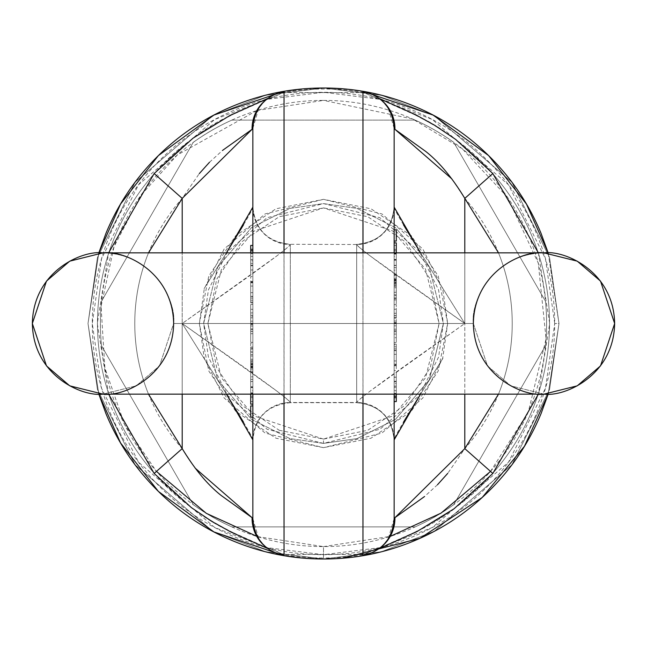 <?xml version="1.0" encoding="UTF-8"?>
<svg xmlns="http://www.w3.org/2000/svg" width="647" height="647" viewBox="0 0 647 647"><rect width="100%" height="100%" fill="white"/><g stroke="black" fill="none" stroke-linecap="round" stroke-linejoin="round"><path stroke-width="0.49" stroke-dasharray="3.23 2.43" d="M548.203 394.023L558.992 323.5L554.705 323.5C554.705 354.16 548.842 383.655 537.107 411.977C525.372 440.308 508.671 465.306 486.989 486.989C465.306 508.671 440.308 525.372 411.977 537.107C383.655 548.842 354.16 554.705 323.5 554.705C292.84 554.705 263.345 548.842 235.023 537.107C206.692 525.372 181.694 508.671 160.011 486.989C138.329 465.306 121.628 440.308 109.893 411.977C98.158 383.655 92.295 354.16 92.295 323.5C92.295 292.84 98.158 263.345 109.893 235.023C121.628 206.692 138.329 181.694 160.011 160.011C181.694 138.329 206.692 121.628 235.023 109.893C263.345 98.158 292.84 92.295 323.5 92.295C354.16 92.295 383.655 98.158 411.977 109.893C440.308 121.628 465.306 138.329 486.989 160.011C508.671 181.694 525.372 206.692 537.107 235.023C548.842 263.345 554.705 292.84 554.705 323.5L545.461 258.76L508.469 184.775L432.301 119.493L380.412 99.403L323.5 92.295L266.588 99.403L214.699 119.493L138.531 184.775L101.539 258.76L92.295 323.5L101.539 388.24L138.531 462.225L214.699 527.507L266.588 547.597L323.5 554.705L380.412 547.597L432.301 527.507L508.469 462.225L545.461 388.24L554.705 323.5L558.992 323.5L548.203 252.977M447.667 323.5L438.213 275.986L411.298 235.702L371.014 208.787L323.5 199.333L275.986 208.787L235.702 235.702L208.787 275.986L199.333 323.5L208.787 371.014L235.702 411.298L275.986 438.213L323.5 447.667L371.014 438.213L411.298 411.298L438.213 371.014L447.667 323.5L443.389 323.5L429.284 379.918L395.43 419.41L357.071 438.593L323.5 443.389L357.071 438.593L395.43 419.41L429.284 379.918L443.389 323.5L429.284 267.082L395.43 227.59L357.071 208.407L323.5 203.611L289.929 208.407L251.57 227.59L217.715 267.082L203.611 323.5L217.715 379.918L251.57 419.41L289.929 438.593L323.5 443.389L289.929 438.593L251.57 419.41L217.715 379.918L203.611 323.5L217.715 267.082L251.57 227.59L289.929 208.407L323.5 203.611L357.071 208.407L395.43 227.59L429.284 267.082L443.389 323.5L447.667 323.5L442.702 288.732L422.831 248.998L381.932 213.939L323.5 199.333L265.068 213.939L224.169 248.998L204.298 288.732L199.333 323.5L204.298 358.268L224.169 398.002L265.068 433.061L323.5 447.667L381.932 433.061L422.831 398.002L442.702 358.268L447.667 323.5M98.797 252.977L88.008 323.5L98.797 394.023M545.486 345.765L453.773 504.611A223.094 223.094 0 0 1 415.204 526.876L231.796 526.876A223.094 223.094 0 0 1 193.227 504.611L101.514 345.765A223.094 223.094 0 0 1 101.514 301.235L193.227 142.389A223.094 223.094 0 0 1 231.796 120.124L415.204 120.124A223.094 223.094 0 0 1 453.773 142.389L545.486 301.235A223.094 223.094 0 0 1 545.486 345.765L453.773 504.611A223.094 223.094 0 0 1 415.204 526.876L231.796 526.876A223.094 223.094 0 0 1 193.227 504.611L101.514 345.765A223.094 223.094 0 0 1 101.514 301.235L193.227 142.389A223.094 223.094 0 0 1 231.796 120.124L415.204 120.124A223.094 223.094 0 0 1 453.773 142.389L545.486 301.235A223.094 223.094 0 0 1 545.486 345.765A223.094 223.094 0 0 0 545.486 301.235A223.094 223.094 0 0 1 545.486 345.765L453.773 504.611A223.094 223.094 0 0 1 415.204 526.876A223.094 223.094 0 0 0 453.773 504.611L545.486 345.765M548.179 252.977L558.992 323.5L548.179 394.023M330.536 558.887L301.769 557.981M284.817 555.789L282.626 554.406L364.374 554.406L362.959 555.66A37.461 37.461 180 0 0 394.144 518.716L394.144 128.284A37.461 37.461 -0 0 0 362.959 91.356L364.374 92.594L282.626 92.594L285.084 91.162M98.821 394.023L88.008 323.5L98.821 252.977M301.769 89.019L330.536 88.113M345.498 89.043L362.959 91.34A37.461 37.461 180 0 1 394.144 128.284L394.144 207.137C391.767 229.677 379.279 242.124 356.683 244.501C356.683 245.318 361.366 249.257 370.723 256.333L464.797 323.5L464.797 394.144L464.797 323.5L420.558 252.856L464.797 323.5L370.723 390.667C361.366 397.743 356.683 401.682 356.683 402.499L290.317 402.499C290.317 401.682 285.634 397.743 276.277 390.667L182.203 323.5L276.277 256.333C285.634 249.257 290.317 245.318 290.317 244.501L290.317 402.709L356.683 402.709L356.683 244.501C359.845 250.017 418.755 290.851 464.797 323.5C418.755 356.149 359.845 396.983 356.683 402.499C379.279 404.876 391.767 417.323 394.144 439.863C394.104 438.537 397.226 432.617 403.518 422.103M558.992 323.5L549.57 257.563L511.89 182.203L434.315 115.716L381.463 95.255L323.5 88.008L265.537 95.255L212.685 115.716L135.11 182.203L97.43 257.563L88.008 323.5L97.43 389.437L135.11 464.797L212.685 531.284L265.537 551.745L323.5 558.992L381.463 551.745L434.315 531.284L511.89 464.797L549.57 389.437L558.992 323.5L549.57 389.437L511.89 464.797L434.315 531.284L381.463 551.745L323.5 558.992L265.537 551.745L212.685 531.284L135.11 464.797L97.43 389.437L88.008 323.5L97.43 257.563L135.11 182.203L212.685 115.716L265.537 95.255L323.5 88.008L381.463 95.255L434.315 115.716L511.89 182.203L549.57 257.563L558.992 323.5M453.773 142.389A223.094 223.094 0 0 0 415.204 120.124A223.094 223.094 0 0 1 453.773 142.389L545.486 301.235L453.773 142.389M231.796 120.124A223.094 223.094 0 0 0 193.227 142.389A223.094 223.094 0 0 1 231.796 120.124L415.204 120.124L231.796 120.124M101.514 301.235A223.094 223.094 0 0 0 101.514 345.765A223.094 223.094 0 0 1 101.514 301.235L193.227 142.389L101.514 301.235M193.227 504.611A223.094 223.094 0 0 0 231.796 526.876A223.094 223.094 0 0 1 193.227 504.611L101.514 345.765L193.227 504.611M279.261 430.304L323.5 439.103L367.739 430.304L405.24 405.24L430.304 367.739L439.103 323.5L430.304 279.261L405.24 241.76L367.739 216.696L323.5 207.897L279.261 216.696L241.76 241.76L216.696 279.261L207.897 323.5L216.696 367.739L241.76 405.24L279.261 430.304M265.699 100.091L258.929 107.847L252.856 128.284A37.461 37.461 180 0 1 284.041 91.356L284.041 91.34A37.461 37.461 -0 0 0 252.856 128.284L252.856 207.137C252.896 208.463 249.774 214.383 243.482 224.897M283.993 252.856L283.993 394.144M363.007 394.144L362.959 323.5L323.5 323.5L362.959 323.5L363.007 252.856M490.531 471.396L528.316 411.953L546.076 338.802L538.255 263.054L507.377 197.157L462.241 148.794L412.576 118.959L323.5 100.406C353.084 100.406 381.544 106.059 408.872 117.382C436.207 128.704 460.332 144.823 481.255 165.745C502.177 186.668 518.296 210.793 529.618 238.128C540.941 265.456 546.594 293.916 546.594 323.5C546.594 353.084 540.941 381.544 529.618 408.872C518.296 436.207 502.177 460.332 481.255 481.255C460.332 502.177 436.207 518.296 408.872 529.618C381.544 540.941 353.084 546.594 323.5 546.594C293.916 546.594 265.456 540.941 238.128 529.618C210.793 518.296 186.668 502.177 165.745 481.255C144.823 460.332 128.704 436.207 117.382 408.872C106.059 381.544 100.406 353.084 100.406 323.5C100.406 293.916 106.059 265.456 117.382 238.128C128.704 210.793 144.823 186.668 165.745 165.745C186.668 144.823 210.793 128.704 238.128 117.382C265.456 106.059 293.916 100.406 323.5 100.406L257.377 110.427M257.377 536.573L323.5 546.594L323.5 557.997A234.497 234.497 0 0 1 282.626 554.406C279.9 552.659 273.341 549.837 262.941 545.939L228.31 530.467C205.35 519.978 180.675 500.932 154.277 473.345A226.029 226.029 0 0 1 154.277 173.655C180.739 146.004 205.471 126.933 228.472 116.452L263.022 101.029C273.374 97.155 279.908 94.341 282.626 92.594A234.497 234.497 0 0 1 364.374 92.594C367.1 94.341 373.659 97.163 384.059 101.061L418.69 116.533C441.65 127.022 466.325 146.068 492.723 173.655A226.029 226.029 0 0 1 492.723 473.345C466.261 500.996 441.529 520.067 418.528 530.548L383.978 545.971C373.626 549.845 367.092 552.659 364.374 554.406A234.497 234.497 0 0 1 323.5 557.997L323.5 546.594L390.222 536.387M256.778 110.613L177.246 155.029L141.127 194.998L114.066 246.628L101.061 306.338L104.879 367.981L124.685 424.715L156.469 471.396M498.505 394.144L499.969 390.4C508.138 368.847 512.222 346.549 512.222 323.5C512.222 300.451 508.138 278.153 499.969 256.6L498.505 252.856M464.797 252.856L464.797 323.5L464.797 252.856M394.144 252.856L394.144 394.144L394.144 252.856M396.287 259.479L394.144 259.479L396.287 259.479L396.287 274.7L394.144 274.7L394.144 250.818L396.287 250.818L394.144 250.818L394.144 245.448L394.144 278.865L394.144 245.448L396.287 245.448L394.144 245.448L394.144 259.722L396.287 259.722L396.287 245.448L396.287 259.722L394.144 259.722L394.144 278.776L396.287 278.776L396.287 265.343L394.144 265.343L396.287 265.343L396.287 259.722L396.287 278.776L394.144 278.776L394.144 279.803L394.144 275.007L396.287 275.007L394.144 275.007M396.287 364.204L396.287 348.968L394.144 348.968L394.144 344.9L394.144 365.045L394.144 344.099L394.144 369.874L394.144 344.099L396.287 344.099L396.287 346.808L394.144 346.808L396.287 346.808L396.287 364.204L394.144 364.204L394.144 370.464L396.287 370.464L396.287 344.099L394.144 344.099L394.144 348.911L396.287 348.911L396.287 344.099L396.287 350.682L394.144 350.682L394.144 365.045L396.287 365.045L396.287 348.911L394.144 348.911L394.144 350.682L396.287 350.682L396.287 360.945L394.144 360.945L396.287 360.945L396.287 365.045L394.144 365.045L394.144 344.9L396.287 344.9L396.287 365.045L396.287 344.9L396.287 364.204L394.144 364.204M394.144 235.459L394.144 229.839L394.144 235.459M394.144 248.48L394.144 242.86L394.144 248.48M394.144 261.995L394.144 256.374L394.144 261.995M394.144 315.477L396.287 315.477L394.144 315.477L394.144 304.656L394.144 322.529L396.287 322.529L394.144 322.529L394.144 342.562L394.144 309.226L396.287 309.226L396.287 304.656L396.287 323.079L394.144 323.079L394.144 323.597L396.287 323.597L396.287 342.562L396.287 322.529M396.287 277.159L396.287 280.693L396.287 280.28L396.287 280.693L394.144 280.693L394.144 280.28L394.144 303.605L394.144 277.159L394.144 299.949L396.287 299.949L394.144 299.949L394.144 295.63L396.287 295.63L396.287 299.949L396.287 292.363L394.144 292.363L394.144 281.914L394.144 286.581L396.287 286.581L394.144 286.581L394.144 290.98L396.287 290.98L396.287 286.581L396.287 303.605L396.287 285.068L394.144 285.068L396.287 285.068L396.287 280.28L396.287 285.262L394.144 285.262L394.144 280.28L396.287 280.28L396.287 280.693L396.287 277.159L396.287 279.156L394.144 279.156L396.287 279.156L396.287 299.949L396.287 294.773L394.144 294.773L396.287 294.773L396.287 277.159L394.144 277.151M394.144 396.239L394.144 372.963L394.144 396.239M403.518 224.897C397.226 214.383 394.104 208.463 394.144 207.137A37.461 37.364 -0 0 1 356.683 244.501L290.317 244.291C267.559 242.067 255.072 229.58 252.856 206.83L252.856 440.17C255.072 417.42 267.559 404.933 290.317 402.709L290.317 244.501C267.721 242.124 255.233 229.677 252.856 207.137L252.856 518.716A37.461 37.461 180 0 0 284.041 555.644A37.461 37.461 0 0 1 252.856 518.716L252.856 439.863C255.233 417.323 267.721 404.876 290.317 402.499C287.155 396.983 228.245 356.149 182.203 323.5L226.442 394.144L182.203 323.5L182.203 252.856L182.203 323.5C228.245 290.851 287.155 250.017 290.317 244.501A37.461 37.364 -0 0 1 252.856 207.137L252.856 128.284M442.904 358.333L420.558 394.144L442.904 358.333M381.301 546.909L388.071 539.153L394.144 518.716L394.144 439.863A37.461 37.364 180 0 0 356.683 402.499M437.485 484.757L424.481 496.572M451.897 178.92L464.797 198.386A188.722 188.722 0 0 1 464.797 448.614L447.756 473.337M394.144 518.716A37.461 37.461 0 0 1 362.959 555.644L364.374 554.406A37.461 36.798 -128.7 0 0 381.52 546.731A37.461 36.798 51.3 0 1 364.374 554.406C372.858 548.988 447.336 527.669 492.723 473.345A226.029 226.029 0 0 0 492.723 173.655C447.716 119.598 372.834 97.94 364.374 92.594A37.461 36.798 128.7 0 1 381.528 100.277A37.461 36.798 -51.3 0 0 364.374 92.594L362.959 91.356M362.959 252.856L362.959 394.144M394.144 206.83L394.144 440.17C391.928 417.42 379.441 404.933 356.683 402.709L356.683 244.291C379.441 242.067 391.928 229.58 394.144 206.83M102.994 394.144C123.658 396.983 172.676 375.794 173.647 323.5C172.676 271.206 123.658 250.017 102.994 252.856C82.331 250.017 33.312 271.206 32.35 323.5C33.312 375.794 82.331 396.983 102.994 394.144L69.755 385.838L46.479 365.887L32.35 323.5L46.479 281.113L69.755 261.162L102.994 252.856C155.288 253.818 176.485 302.836 173.647 323.5L473.353 323.5C470.515 302.836 491.712 253.818 544.006 252.856L577.245 261.162L600.521 281.113L614.65 323.5L600.521 365.887L577.245 385.838L544.006 394.144L510.758 385.838L487.482 365.887L473.353 323.5L173.647 323.5L159.518 365.887L136.242 385.838L102.994 394.144L136.25 385.83L159.518 365.887L173.647 323.5L473.353 323.5L487.482 365.887L510.75 385.83L543.998 394.144C564.669 396.983 613.688 375.794 614.65 323.5C613.688 271.206 564.669 250.017 544.006 252.856C523.342 250.017 474.324 271.206 473.353 323.5C474.324 375.794 523.342 396.983 544.006 394.144L102.994 394.144M544.006 252.856C491.712 253.818 470.515 302.836 473.353 323.5L173.647 323.5C176.485 302.836 155.288 253.818 102.994 252.856L544.006 252.856M323.5 443.389L289.929 438.593L251.57 419.41L217.715 379.918L203.611 323.5L217.715 267.082L251.57 227.59L289.929 208.407L323.5 203.611L357.071 208.407L395.43 227.59L429.284 267.082L443.389 323.5L429.284 379.918L395.43 419.41L357.071 438.593L323.5 443.389L323.5 439.103L392.858 415.981L425.5 377.905L439.103 323.5L425.5 269.095L392.858 231.019L323.5 207.897L254.142 231.019L221.5 269.095L207.897 323.5L221.5 377.905L254.142 415.981L323.5 439.103L323.5 443.389M443.389 323.5L438.593 357.071L419.41 395.43L379.918 429.284L323.5 443.389L267.082 429.284L227.59 395.43L208.407 357.071L203.611 323.5L208.407 289.929L227.59 251.57L267.082 217.715L323.5 203.611L379.918 217.715L419.41 251.57L438.593 289.929L443.389 323.5M231.796 526.876L415.204 526.876L231.796 526.876M396.287 393.303L396.287 377.25L396.287 393.303L396.287 383.622L394.144 383.622L394.144 377.25L394.144 393.303L394.144 377.25L394.144 383.622L396.287 383.622L396.287 377.25L394.144 377.007L396.287 377.007L396.287 393.303L394.144 393.303L396.287 393.497L394.144 393.303M394.144 386.073L396.287 386.073L396.287 401.561L396.287 381.811L396.287 386.073L394.144 386.073M394.144 323.702L396.287 323.702L394.144 323.702L394.144 342.562L394.144 331.685L396.287 331.685L396.287 317.305L394.144 317.305L396.287 317.305L396.287 315.582L394.144 315.582L396.287 315.582M396.287 323.702L396.287 329.186L394.144 329.186L396.287 329.186L396.287 334.07L394.144 334.07L396.287 334.07L396.287 342.562L394.144 342.562L396.287 342.562L396.287 337.702L394.144 337.702L396.287 337.702L396.287 331.685L394.144 331.685L394.144 330.746L396.287 330.746L394.144 330.746L394.144 321.025L396.287 321.025L394.144 321.025L394.144 315.582M396.287 250.818L396.287 245.448L396.287 249.386L394.144 249.386L396.287 249.386L396.287 250.721L394.144 250.721L396.287 250.818M396.287 297.887L396.287 298.704L394.144 298.704L394.144 283.257L394.144 298.324L394.144 297.887L396.287 297.887L396.287 283.257L394.144 283.257L396.287 283.257L396.287 287.761L394.144 287.761L396.287 287.761L396.287 298.324L396.287 283.257L396.287 297.887L394.144 297.887M396.287 282.448L396.287 286.581L396.287 282.448L394.144 282.448L396.287 282.448L396.287 281.914L394.144 281.914L396.287 281.914L396.287 282.448M396.287 364.504L396.287 354.33L394.144 354.33L394.144 364.504L394.144 350.439L394.144 354.33L396.287 354.33L396.287 350.439L394.144 350.439L396.287 350.439L396.287 364.504L394.144 364.504L394.144 365.644L394.144 350.439L394.144 365.644L396.287 365.644L396.287 350.439L396.287 365.741L394.144 365.741L394.144 364.504L396.287 364.504L396.287 365.644L396.287 364.504M396.287 381.245L396.287 372.963L396.287 387.165L394.144 387.165L396.287 387.165L396.287 381.245L394.144 381.245L394.144 372.486L396.287 372.486L396.287 390.659L394.144 390.659L396.287 390.659L396.287 394.144L396.287 381.245L394.144 381.245M394.144 325.845L396.287 325.845L394.144 325.845M396.287 275.007L396.287 279.803L396.287 278.776L394.144 278.865L396.287 278.865L396.287 274.66L394.144 274.66L394.144 259.479M394.144 299.868L394.144 303.71L396.287 303.71L396.287 299.868L394.144 299.868L394.144 290.98L396.287 290.98L396.287 299.868L394.144 299.868L394.144 285.068M394.144 282.262L396.287 282.262L396.287 283.92L394.144 283.92L396.287 283.92L396.287 292.363L394.144 292.363L394.144 295.63L396.287 295.63L396.287 281.914L394.144 281.914M396.287 315.477L396.287 309.226L394.144 309.226L394.144 304.656L394.144 322.529M394.144 318.154L396.287 318.154L394.144 318.154M394.144 304.656L396.287 304.656L394.144 304.656M394.144 313.294L396.287 313.294L394.144 313.294M394.144 381.811L396.287 381.811L396.287 387.278L396.287 381.811L394.144 381.811M394.144 387.278L396.287 387.165L394.144 387.278M396.287 260.199L396.287 270.179L394.144 270.179L394.144 253.503L396.287 253.503L394.144 253.81L394.144 260.199L396.287 260.199L396.287 253.81L396.287 269.346L396.287 253.81L396.287 260.199L394.144 260.199M396.287 265.553L394.144 265.553L396.287 265.553L396.287 274.66L396.287 265.553M396.287 348.968L396.287 344.9L394.144 344.9L394.144 348.968L396.287 348.968M396.287 323.079L396.287 323.597L396.287 323.079L394.144 323.079M396.287 377.25L394.144 377.25M396.287 323.597L394.144 323.597M396.287 299.868L396.287 285.068M396.287 365.644L394.144 365.644M396.287 253.81L394.144 253.81M396.287 274.66L394.144 274.66M396.287 285.262L394.144 285.262M396.287 280.28L394.144 280.28L394.144 280.693L394.144 280.28M396.287 280.693L394.144 280.693M250.712 298.089L250.712 296.318L252.856 296.318L252.856 281.955L250.712 281.955L252.856 281.955L252.856 298.089L252.856 296.318L250.712 296.318L250.712 298.089L252.856 298.089L252.856 302.901L250.712 302.901L250.712 300.192L252.856 300.192L252.856 302.901L252.856 282.796L252.856 300.192L250.712 300.192L250.712 282.796L250.712 302.901L252.856 302.901L252.856 298.089L250.712 298.089L250.712 302.901L250.712 298.089M250.712 366.72L252.856 366.72L250.712 366.72L250.712 366.307L250.712 369.841L250.712 347.051L250.712 354.637L252.856 354.637L252.856 365.086L252.856 364.552L252.856 365.086L250.712 365.086L250.712 364.552L252.856 364.552L252.856 360.419L250.712 360.419L250.712 347.132L252.856 347.132L252.856 356.02L252.856 343.29L250.712 343.29L250.712 361.932L252.856 361.932L250.712 361.932L250.712 366.72L250.712 366.307L252.856 366.307L252.856 369.841L252.856 343.395L252.856 361.738L250.712 361.738L250.712 369.841L250.712 367.844L252.856 367.844L252.856 347.051L252.856 367.844L250.712 367.844L250.712 347.051L252.856 347.051L250.712 347.051L250.712 351.37L252.856 351.37L252.856 354.637L252.856 347.051L252.856 351.37L250.712 351.37L250.712 363.08L252.856 363.08L252.856 354.637L250.712 354.637L250.712 365.086L252.856 365.086M252.856 371.993L252.856 367.197L252.856 368.224L250.712 368.135L252.856 368.135L252.856 371.993L250.712 371.993L250.712 401.552L250.712 368.135L250.712 371.993L252.856 371.993L252.856 387.521L252.856 372.34L250.712 372.34L250.712 381.657L252.856 381.657L252.856 401.552L252.856 368.224L252.856 381.657L250.712 381.657L250.712 387.278L252.856 387.278L250.712 387.278L250.712 401.552L252.856 401.552L250.712 401.552L250.712 381.447L252.856 381.447L250.712 381.447L250.712 371.993M252.856 250.761L252.856 256.341L252.856 250.761M250.712 393.19L252.856 393.497L252.856 376.821L250.712 376.821L250.712 386.801L252.856 386.801L252.856 393.19L250.712 393.19L250.712 377.654L250.712 393.19L252.856 393.19M252.856 323.403L252.856 323.921L252.856 323.403L250.712 323.403L252.856 323.403L252.856 304.438L252.856 316.254L250.712 316.254L250.712 329.695L252.856 329.695L250.712 329.695L250.712 342.344L250.712 324.47L252.856 324.47L250.712 324.47L250.712 328.846L252.856 328.846L252.856 324.47L252.856 328.846L250.712 328.846L250.712 333.706L252.856 333.706L252.856 328.846L252.856 333.706L250.712 333.706L250.712 342.344L252.856 342.344L252.856 333.706L252.856 342.344L250.712 342.344L250.712 337.774L252.856 337.774L252.856 342.344L252.856 337.774L250.712 337.774L250.712 331.523L252.856 331.523L252.856 337.774L252.856 331.523L250.712 331.523M250.712 323.403L250.712 323.921L250.712 323.298L252.856 323.298L252.856 304.438L252.856 315.315L250.712 315.315L250.712 331.418L252.856 331.523M250.712 282.796L252.856 282.796L252.856 298.032L252.856 276.536L250.712 276.536L250.712 302.1L250.712 281.955L250.712 302.1L250.712 298.032L252.856 298.032L252.856 302.1L252.856 281.955L252.856 302.1L250.712 302.1L252.856 302.1L252.856 298.032L250.712 298.032L250.712 282.796L252.856 282.796M252.856 263.378L252.856 253.697L252.856 269.75L252.856 253.697L252.856 263.378L250.712 263.378L250.712 269.75L252.856 269.993L250.712 269.993L250.712 253.697L252.856 253.697L250.712 253.503L250.712 263.378L252.856 263.378M252.856 323.298L250.712 323.298L250.712 304.438L250.712 316.254L252.856 316.254L252.856 321.155L250.712 321.155L252.856 321.155L252.856 331.418L250.712 331.418M250.712 323.298L250.712 317.814L252.856 317.814L250.712 317.814L250.712 304.438L250.712 315.315L252.856 315.315L252.856 325.975L250.712 325.975L252.856 325.975L252.856 331.418M252.856 259.722L252.856 265.189L250.712 265.189L250.712 245.439L250.712 260.927L252.856 260.927L252.856 245.439L252.856 260.927L250.712 260.927L250.712 265.189L250.712 259.722L250.712 265.189L252.856 265.189L252.856 259.722L250.712 259.722L252.856 259.722L250.712 259.835L250.712 274.037L250.712 259.835L252.856 259.835L252.856 274.037L252.856 259.722M252.856 396.182L250.712 396.279L252.856 396.279L252.856 397.614L250.712 397.614L252.856 397.614L252.856 401.552L252.856 396.182L250.712 396.182L252.856 396.182L252.856 373.942L252.856 396.182M243.482 422.103C249.774 432.617 252.896 438.537 252.856 439.863A37.461 37.364 180 0 1 290.317 402.499M182.203 394.144L182.203 323.5L182.203 394.144M250.712 369.841L252.856 369.849M148.495 252.856L147.031 256.6C138.862 278.153 134.778 300.451 134.778 323.5C134.778 346.549 138.862 368.847 147.031 390.4L148.495 394.144M250.712 352.227L252.856 352.227L250.712 352.227M252.856 349.113L252.856 363.743L252.856 348.296L250.712 348.296L250.712 363.743L252.856 363.743L252.856 349.113L252.856 363.743L250.712 363.743L250.712 359.239L252.856 359.239L250.712 359.239L250.712 349.113L252.856 349.113L250.712 349.113L250.712 348.676L250.712 363.743L250.712 349.113M250.712 269.75L250.712 253.697L250.712 269.75L252.856 269.75M250.712 361.932L250.712 347.132L250.712 356.02L252.856 356.02L252.856 364.552L250.712 364.552L250.712 360.419L252.856 360.419L252.856 356.02L250.712 356.02L250.712 365.086L252.856 364.738L252.856 363.08L250.712 363.08L250.712 364.738L252.856 364.738M250.712 324.47L250.712 323.921L252.856 323.921L252.856 324.47M250.712 286.055L252.856 286.055L250.712 286.055L250.712 296.318L250.712 286.055M250.712 387.521L252.856 387.521L252.856 372.3L250.712 372.3L250.712 387.521L252.856 387.521M252.856 281.356L252.856 296.561L250.712 296.561L250.712 292.67L252.856 292.67L252.856 296.561L252.856 282.496L252.856 292.67L250.712 292.67L250.712 282.496L250.712 296.561L252.856 296.561L252.856 281.356L250.712 281.356L250.712 296.561L250.712 281.259L252.856 281.259L252.856 282.496L252.856 281.356L250.712 281.356L250.712 282.496L252.856 282.496L250.712 282.496L250.712 281.356M250.712 253.697L252.856 253.697M252.856 304.438L250.712 304.438L252.856 304.438M252.856 309.298L250.712 309.298L252.856 309.298M250.712 366.307L252.856 366.307M204.096 288.667L226.442 252.856L204.096 288.667M209.515 162.243L222.519 150.427M195.103 468.08L182.203 448.614A188.722 188.722 0 0 1 182.203 198.386L199.244 173.663M252.856 312.93L250.712 312.93L252.856 312.93M250.712 252.856L250.712 265.755L252.856 265.755L252.856 256.341L252.856 274.514L250.712 274.514L250.712 252.856M250.712 256.341L252.856 256.341L250.712 256.341M252.856 394.144L252.856 252.856L252.856 394.144M252.856 411.541L252.856 405.92L252.856 411.541M252.856 398.52L252.856 404.14L252.856 398.52M252.856 385.005L252.856 390.626L252.856 385.005M252.856 366.72L252.856 361.932M250.712 372.34L252.856 372.34M250.712 347.132L252.856 347.132M250.712 361.738L252.856 361.738M250.712 265.755L252.856 265.755M250.712 386.801L252.856 386.801M250.712 323.921L252.856 323.921M284.041 91.356L282.626 92.594A37.461 36.798 51.3 0 0 265.48 100.269A37.461 36.798 -128.7 0 1 282.626 92.594C274.142 98.012 199.664 119.331 154.277 173.655A226.029 226.029 0 0 0 154.277 473.345C199.284 527.402 274.166 549.06 282.626 554.406A37.461 36.798 -51.3 0 1 265.472 546.723A37.461 36.798 128.7 0 0 282.626 554.406L284.041 555.644M284.041 394.144L284.041 252.856M396.287 256.374L396.287 267.615L394.144 267.615L396.287 267.615L396.287 256.374L396.287 267.615L396.287 256.374L394.144 256.374M396.287 229.839L396.287 241.08L396.287 229.839M396.287 252.451L396.287 242.86L396.287 254.101L394.144 254.101L396.287 254.101L396.287 252.856M250.712 417.161L250.712 405.92L250.712 417.161M250.712 390.626L250.712 379.385L252.856 379.385L250.712 379.385L250.712 390.626L250.712 379.385L250.712 390.626L252.856 390.626M250.712 394.549L250.712 404.14L250.712 392.899L252.856 392.899L250.712 392.899L250.712 394.144M538.369 252.856L549.691 323.5L538.369 394.144M379.506 548.438L378.099 549.101L381.309 546.901M381.309 100.099L379.514 98.57M396.287 275.258L394.144 275.258M396.287 285.327L394.144 285.327M396.287 281.906L394.144 281.906M396.287 279.803L394.144 279.803M396.287 280.749L394.144 280.749M250.712 366.251L252.856 366.251M250.712 365.094L252.856 365.094M250.712 371.742L252.856 371.742M250.712 361.673L252.856 361.673M250.712 367.197L252.856 367.197M265.691 546.901L267.486 548.43M267.494 98.562L268.901 97.899L265.691 100.099M108.631 394.144L97.309 323.5L108.631 252.856M381.301 100.091L388.071 107.847L394.144 128.284M265.699 546.909L258.929 539.153L252.856 518.716"/><path stroke-width="0.97" d="M548.203 252.977L541.062 233.381C529.117 204.533 512.101 179.065 490.014 156.986C467.935 134.9 442.467 117.883 413.619 105.938C384.771 93.985 354.726 88.008 323.5 88.008C292.274 88.008 262.229 93.985 233.381 105.938C204.533 117.883 179.065 134.9 156.986 156.986C134.9 179.065 117.883 204.533 105.938 233.381L98.797 252.977M98.797 394.023L105.938 413.619C117.883 442.467 134.9 467.935 156.986 490.014C179.065 512.101 204.533 529.117 233.381 541.062C262.229 553.015 292.274 558.992 323.5 558.992C354.726 558.992 384.771 553.015 413.619 541.062C442.467 529.117 467.935 512.101 490.014 490.014C512.101 467.935 529.117 442.467 541.062 413.619L548.203 394.023M548.179 394.023L524.45 446.276L482.193 497.486L419.968 538.32L342.732 558.199M342.619 558.207L330.536 558.887M301.769 557.981L284.817 555.789M283.993 394.144L284.041 555.644L213.922 531.939L158.386 491.413L120.56 442.952L98.821 394.023M98.821 252.977L120.56 204.048L158.386 155.587L213.922 115.061L284.041 91.34L283.993 252.856M285.084 91.162L301.769 89.019M330.536 88.113L345.498 89.043M363.007 252.856L362.959 91.356L433.078 115.061L488.614 155.587L526.44 204.048L548.179 252.977M362.959 394.144L362.959 555.66L363.007 394.144M390.222 536.387L440.995 513.152L490.531 471.396M257.377 110.427L256.778 110.613M156.469 471.396L206.32 513.346L257.377 536.573M424.481 496.572L394.921 517.673L464.797 448.614L492.844 473.442L464.797 448.614L464.797 394.144L464.797 448.614L498.505 394.144M498.505 252.856L464.797 198.386L464.797 252.856L464.797 198.386L492.844 173.558L464.797 198.386C452.285 177.707 439.232 162.033 425.629 151.366L394.921 129.327L451.897 178.92M284.041 252.856L284.041 91.34C310.35 86.9 336.65 86.9 362.959 91.34C382.304 96.096 392.705 108.405 394.144 128.276L394.144 252.856L394.144 128.276L394.921 129.327A37.461 36.798 -51.3 0 0 383.202 101.725M394.144 394.144L394.144 518.716L394.144 394.144M394.144 207.137L420.558 252.856L403.518 224.897M403.518 422.103L420.558 394.144L394.144 439.863M381.9 546.416A37.461 36.798 -128.7 0 0 394.921 517.673L394.144 518.716L394.921 517.673A37.461 36.798 51.3 0 1 383.21 545.267M447.756 473.337L437.485 484.757M381.9 100.584A37.461 36.798 128.7 0 1 394.921 129.327L394.144 128.284M362.959 91.34L362.959 252.856M102.994 252.856C123.658 250.017 172.676 271.206 173.647 323.5C172.676 375.794 123.658 396.983 102.994 394.144C82.331 396.983 33.312 375.794 32.35 323.5C33.312 271.206 82.331 250.017 102.994 252.856L69.755 261.162L46.479 281.113L32.35 323.5L46.479 365.887L69.755 385.838L102.994 394.144L544.006 394.144C523.342 396.983 474.324 375.794 473.353 323.5C474.324 271.206 523.342 250.017 544.006 252.856C564.669 250.017 613.688 271.206 614.65 323.5C613.688 375.794 564.669 396.983 544.006 394.144L577.245 385.838L600.521 365.887L614.65 323.5L600.521 281.113L577.245 261.162L544.006 252.856L102.994 252.856M394.144 401.561L396.287 401.561L396.287 396.142L394.144 396.142L396.287 396.142L396.287 394.144L396.287 396.239L394.144 396.239L396.287 396.239L396.287 397.679L394.144 397.679L396.287 397.679L396.287 401.561L394.144 401.561M252.856 250.761L250.712 250.761L250.712 252.856L250.712 250.858L252.856 250.858L250.712 250.858L250.712 249.321L250.712 250.761L252.856 250.761M252.856 439.863L226.442 394.144L243.482 422.103M148.495 394.144L182.203 448.614L182.203 394.144L182.203 448.614L154.156 473.442L182.203 448.614C194.715 469.293 207.768 484.967 221.371 495.634L252.079 517.673L195.103 468.08M284.041 394.144L284.041 555.66C264.696 550.904 254.295 538.595 252.856 518.724L252.856 394.144L252.856 518.724L252.079 517.673A37.461 36.798 128.7 0 0 263.798 545.275M222.519 150.427L252.079 129.327L182.203 198.386L154.156 173.558L182.203 198.386L182.203 252.856L182.203 198.386L148.495 252.856M252.856 245.439L250.712 245.439L250.712 249.321L252.856 249.321L250.712 249.321L250.712 245.439L252.856 245.439M243.482 224.897L226.442 252.856L252.856 207.137M265.1 100.584A37.461 36.798 51.3 0 0 252.079 129.327L252.856 128.284L252.856 252.856L252.856 128.284L252.079 129.327A37.461 36.798 -128.7 0 1 263.79 101.733M199.244 173.663L209.515 162.243M265.1 546.416A37.461 36.798 -51.3 0 1 252.079 517.673L252.856 518.716M396.287 241.08L394.144 241.08L396.287 241.08L396.287 229.839L396.287 241.08M396.287 252.856L396.287 242.86L396.287 252.856M250.712 405.92L252.856 405.92L250.712 405.92L250.712 417.161L250.712 405.92M250.712 394.144L250.712 404.14L250.712 394.144M284.041 555.66C310.35 560.1 336.65 560.1 362.959 555.66C382.304 550.904 392.705 538.595 394.144 518.724M379.514 98.57L415.827 114.826L434.954 125.461L455.69 139.437L492.844 173.558L538.369 252.856M538.369 394.144L492.844 473.442L454.073 508.76L416.975 531.583L379.506 548.438M267.486 548.43L231.173 532.174L212.046 521.539L191.31 507.563L154.156 473.442L108.631 394.144M284.041 91.34C264.696 96.096 254.295 108.405 252.856 128.276M108.631 252.856L154.156 173.558L192.927 138.24L230.025 115.417L267.494 98.562M396.287 229.839L394.144 229.839M396.287 242.86L394.144 242.86M250.712 417.161L252.856 417.161M250.712 404.14L252.856 404.14"/></g></svg>
